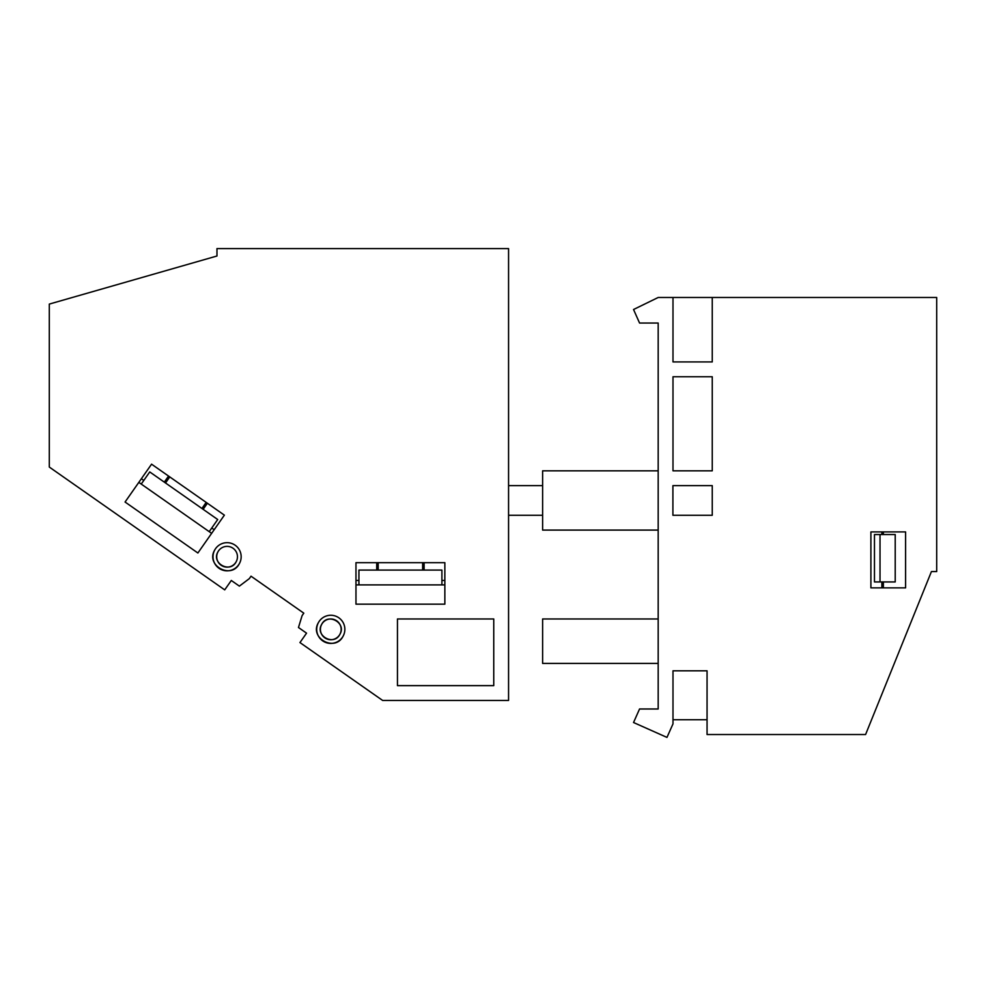 <?xml version="1.0" encoding="UTF-8"?>
<svg xmlns="http://www.w3.org/2000/svg" width="986" height="986" viewBox="0 0 986 986"><rect width="100%" height="100%" fill="white"/><g stroke="black" fill="none" stroke-linecap="round" stroke-linejoin="round"><path stroke-width="1.48" d="M251.023 576.194L303.811 613.169L302.11 615.584L298.475 627.503L306.547 633.16L299.954 642.564L382.642 700.454L508.566 700.454L508.566 248.595L216.969 248.595L216.969 256.003L49.3 304.082L49.3 467.056L224.709 589.875L231.303 580.471L239.376 586.128L249.322 578.622L251.023 576.194L303.811 613.169M209.205 531.651L211.633 533.352L197.878 552.998L125.062 502.022L138.816 482.376L209.205 531.651L217.709 519.523L149.749 471.937L141.244 484.064M164.305 482.129L168.557 476.065L207.393 503.254L203.141 509.318M441.901 584.895L444.859 584.895L444.859 604.159L355.971 604.159L355.971 584.895L441.901 584.895L441.901 570.081L358.929 570.081L358.929 584.895M376.714 570.081L376.714 562.673L424.116 562.673L424.116 570.081M206.173 502.404L201.933 508.468M169.765 476.916L165.525 482.98M422.637 562.673L422.637 570.081M378.193 562.673L378.193 570.081M125.062 502.022L151.573 464.172L224.377 515.148L197.878 552.998L125.062 502.022M355.971 562.673L355.971 604.159L444.859 604.159L444.859 562.673L355.971 562.673M397.457 618.974L493.752 618.974L493.752 685.64L397.457 685.64L397.457 618.974M323.95 641.652A14.075 14.075 0 0 1 318.429 622.597C308.975 638.115 335.191 652.436 343.14 636.093A14.075 14.075 0 0 1 324.123 641.738M220.248 569.058A14.075 14.075 0 0 1 214.726 550.003C205.273 565.52 231.488 579.842 239.438 563.499A14.075 14.075 0 0 1 220.42 569.156M508.566 485.642L542.62 485.642M508.566 515.271L542.62 515.271M143.796 480.428L141.368 478.728M211.756 528.015L214.184 529.716M358.929 580.458L355.971 580.458M441.901 580.458L444.859 580.458M343.14 636.093A14.075 14.075 0 0 0 337.532 616.99A14.075 14.075 0 0 0 318.429 622.597M239.438 563.499A14.075 14.075 0 0 0 233.83 544.395A14.075 14.075 0 0 0 214.726 550.003M321.683 624.372A10.365 10.365 0 0 0 325.811 638.447A10.365 10.365 0 0 0 339.887 634.318A10.365 10.365 0 0 0 335.758 620.243A10.365 10.365 0 0 0 321.683 624.372C314.719 635.81 334.032 646.36 339.887 634.318C346.862 622.881 327.537 612.331 321.683 624.372M217.98 551.778A10.365 10.365 0 0 0 222.109 565.853A10.365 10.365 0 0 0 236.184 561.724A10.365 10.365 0 0 0 232.055 547.649A10.365 10.365 0 0 0 217.98 551.778C211.004 563.216 230.33 573.766 236.184 561.724A10.365 10.365 0 0 0 232.055 547.649A10.365 10.365 0 0 0 217.98 551.778M936.7 571.572L936.7 297.489L712.249 297.489L712.249 361.936L672.994 361.936L672.994 297.489L658.18 297.489L633.542 309.505L639.557 323.038L658.18 323.038L658.18 708.983L639.557 708.983L633.542 722.516L666.967 737.405L672.994 723.872L672.994 670.825L707.061 670.825L707.061 734.533L865.585 734.533L931.425 571.572L936.7 571.572M870.897 531.922L870.897 587.866L905.592 587.866L905.592 531.922L870.897 531.922M712.249 376.751L712.249 470.827L672.994 470.827L672.994 376.751L712.249 376.751M672.908 515.271L672.908 485.642L712.249 485.642L712.249 515.271L672.908 515.271M712.249 361.936L674.473 361.936M672.994 297.489L712.249 297.489M658.18 323.038L658.18 444.156M658.18 708.983L658.18 663.418L542.62 663.418L542.62 618.974L658.18 618.974L658.18 556.757M658.18 530.086L542.62 530.086L542.62 470.827L658.18 470.827M883.37 581.937L883.37 587.866L881.878 587.866L881.878 581.937M881.878 534.535L881.878 531.922M883.37 531.922L883.37 534.535L895.214 534.535L874.471 534.535L874.471 581.937L895.214 581.937L895.214 534.535M905.592 587.866L883.37 587.866M672.994 719.718L707.061 719.718M881.878 584.55L883.37 584.55M880.017 581.937L880.017 534.535"/></g></svg>
